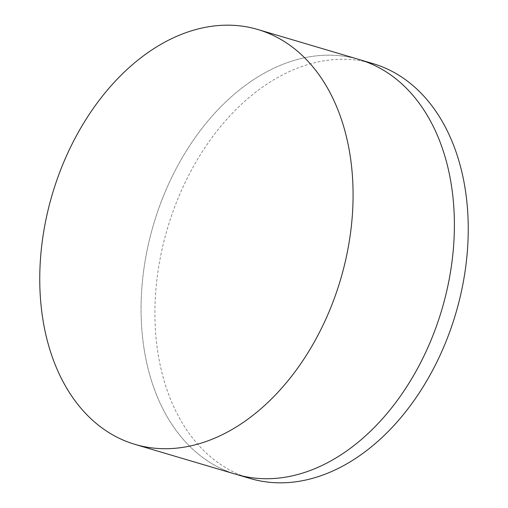 <?xml version="1.0" encoding="UTF-8"?>
<svg xmlns="http://www.w3.org/2000/svg" width="508" height="508" viewBox="0 0 508 508"><rect width="100%" height="100%" fill="white"/><g stroke="black" fill="none" stroke-linecap="round" stroke-linejoin="round"><path stroke-width="0.38" stroke-dasharray="2.54 1.91" d="M359.169 59.519A216.338 150.304 -73.5 0 0 180.581 160.591A216.338 150.304 -73.5 0 0 236.277 474.383A216.338 150.304 -73.5 0 1 180.581 160.591A216.338 150.304 -73.5 0 1 359.169 59.519M373.024 63.627A216.338 150.304 -73.5 0 0 194.443 164.7A216.338 150.304 -73.5 0 0 250.139 478.485"/><path stroke-width="0.76" d="M134.976 444.373L236.277 474.383A216.338 150.304 -73.5 0 0 414.865 373.31A216.338 150.304 -73.5 0 0 359.169 59.519L373.024 63.627A216.338 150.304 -73.5 0 1 428.72 377.412A216.338 150.304 -73.5 0 1 250.139 478.485L236.277 474.383A216.338 150.304 -73.5 0 0 414.865 373.31A216.338 150.304 -73.5 0 0 359.169 59.519L257.861 29.515A216.338 150.304 -73.5 0 0 79.28 130.588A216.338 150.304 -73.5 0 0 134.976 444.373A216.338 150.304 -73.5 0 0 313.557 343.3A216.338 150.304 -73.5 0 0 257.861 29.515"/></g></svg>
